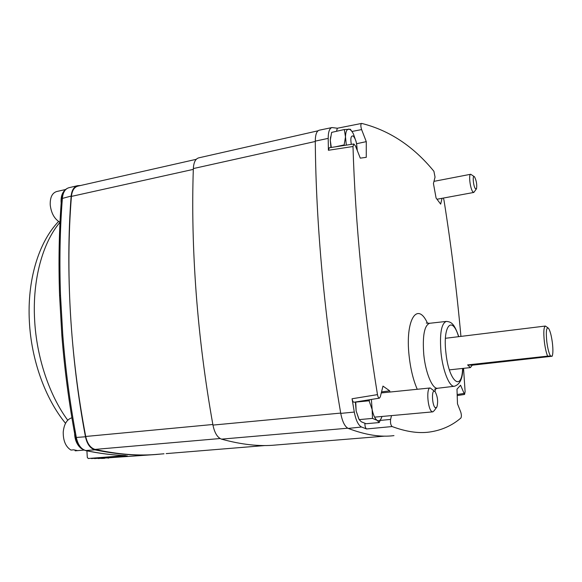 <?xml version="1.0" encoding="UTF-8"?>
<svg xmlns="http://www.w3.org/2000/svg" width="582" height="582" viewBox="0 0 582 582"><rect width="100%" height="100%" fill="white"/><g stroke="black" fill="none" stroke-linecap="round" stroke-linejoin="round"><path stroke-width="0.87" d="M356.577 143.725L366.282 141.637L366.267 157.329L360.294 158.151L355.464 145.944L353.82 143.98L352.998 146.511C354.132 184.734 356.759 224.979 360.884 267.269C365.045 309.602 370.574 352.059 377.478 394.625C377.922 396.939 378.569 398.117 379.42 398.153L380.301 396.844L382.978 386.106L389.7 390.828L389.933 392.042M352.998 146.511L328.401 150.272L328.197 138.378C328.233 131.888 329.499 128.28 331.987 127.56L319.278 130.193C316.688 130.935 315.357 134.58 315.284 141.12C315.604 182.617 317.903 226.689 322.188 273.329C326.538 320.049 332.722 366.733 340.754 413.387C342.362 421.703 344.85 426.708 348.218 428.417C365.445 434.965 380.693 437.366 393.963 435.62M380.402 420.408L390.617 419.411C390.231 422.801 390.733 425.18 392.115 426.548L366.587 428.956L361.538 427.013C358.301 425.304 355.886 420.328 354.293 412.063L352.059 398.757L377.478 394.625M366.587 428.956C365.46 428.156 364.892 426.286 364.878 423.347M379.42 398.153L354.074 402.22C353.179 402.198 352.51 401.042 352.059 398.757M331.987 127.56L337.393 128.229M328.401 150.272L329.288 147.763L353.82 143.98M336.556 131.285L337.305 128.244L361.575 123.435C360.6 124.279 360.614 126.323 361.611 129.582L351.943 131.474M390.617 419.411L391.504 415.599M392.115 426.548C405.88 431.669 418.16 433.525 428.956 432.113C441.229 430.462 451.879 425.762 460.908 418.007C461.577 416.697 461.526 414.74 460.769 412.129L457.488 403.828L456.986 389.169L460.573 385.226L464.552 394.436L465.113 391.65L463.541 368.333M460.929 336.396C456.819 290.825 451.174 245.444 443.993 200.266L443.404 198.055M361.575 123.435L361.749 123.442C389.394 130.346 413.446 146.293 433.91 171.29L435.038 177.095L433.437 183.526L436.085 198.033L440.676 204.129L442.029 198.309M366.282 141.637L361.611 129.582M381.53 391.897L389.7 390.828M550.514 356.031L552.194 356.14C553.06 353.827 553.126 349.375 552.383 342.798C551.387 335.436 550.077 330.576 548.455 328.226C546.374 326.982 545.821 331.471 546.796 341.699C547.727 348.676 548.964 353.449 550.514 356.031L547.589 356.133C546.214 352.627 545.145 347.861 544.374 341.86C543.392 332.351 543.726 327.077 545.378 326.044L547.902 327.804M552.143 356.242L472.235 365.19L470.409 367.591L467.608 364.914L547.589 356.133M467.608 364.914L472.235 365.19M385 436.114L275.766 445.019C259.659 446.627 241.581 444.663 221.516 439.141C217.435 437.606 214.576 432.921 212.954 425.086C205.119 381.341 199.531 337.495 196.192 293.532C192.933 249.627 191.98 207.978 193.34 168.569C193.704 162.371 195.479 158.806 198.673 157.875L318.027 130.797M164.008 453.785L158.115 454.266C139.149 456.084 118.139 454.462 95.07 449.406C90.45 448.016 87.329 443.702 85.707 436.471C77.959 395.76 72.881 354.838 70.451 313.698C68.116 272.609 68.443 233.513 71.426 196.403C72.059 190.569 74.227 187.135 77.937 186.102L196.243 159.315M161.272 454.011L156.747 454.44C138.014 456.084 117.404 454.549 94.917 449.835C90.246 448.482 87.089 444.131 85.459 436.776C70.284 356.235 65.453 269.408 71.15 196.069C71.761 190.205 73.921 186.742 77.632 185.68L80.534 185.513M77.632 185.68L68.96 187.702C65.22 188.764 63.031 192.22 62.405 198.069C59.961 229.053 59.328 261.434 60.506 295.205L62.798 335.225C65.511 369.621 70.029 403.741 76.351 437.584C77.973 444.895 81.145 449.224 85.867 450.57C99.871 453.502 113.126 455.175 125.617 455.582L88.275 458.492M94.553 458.565L127.211 455.822L91.41 458.551M98.096 458.536L156.747 454.44M104.607 458.318L101.486 458.449M86.907 450.854L87.3 457.408L88.209 458.492M107.946 458.129L108.725 458.078M125.617 455.582L125.45 455.582C112.872 455.175 99.537 453.494 85.452 450.548L94.917 449.835M60.506 295.205L59.582 295.591M62.798 335.225L61.867 335.479M457.43 402.118L457.401 401.362M356.737 149.159C357.101 144.089 356.06 139.847 353.616 136.435L353.048 135.992C350.931 135.642 350.349 138.436 351.302 144.365M65.41 189.557L56.709 191.522C52.154 192.969 49.994 197.451 50.227 204.951C51.245 213.267 54.468 219.036 59.902 222.251L59.997 222.237M63.736 191.507C61.597 194.315 60.739 198.2 61.161 203.183M475.421 188.757L476.491 188.772C477.131 184.88 476.505 180.937 474.606 176.957L474.432 176.753C472.286 174.309 473.261 186.291 475.421 188.757M474.155 176.55L470.707 174.265C468.408 174.185 470.205 188.954 472.868 191.864L473.821 192.438L476.302 189.048M435.489 407.786L436.9 407.036C438.246 401.769 437.686 396.713 435.22 391.875L434.63 391.359C431.24 389.118 432.128 406.527 435.489 407.786M434.659 391.373L430.214 387.961C425.944 387.728 427.785 410.266 432.186 411.729L432.855 411.852L434.23 410.623L436.427 407.669M83.91 450.082L77.682 450.628L73.725 449.828L70.946 450.068C65.701 446.78 63.132 440.763 63.227 432.026C64.042 424.111 66.923 419.36 71.884 417.774M77.297 450.65L75.224 450.832L74.969 450.33M74.736 428.745C73.929 437.78 76.147 444.401 81.385 448.606M331.311 147.45L330.278 140.291L331.645 132.383L344.326 129.539L345.49 136.923L344.151 144.918L335.421 146.817M351.819 131.314L350.357 129.262L344.326 129.539M346.341 145.129L345.49 136.923C345.635 131.998 346.668 129.393 348.611 129.117C350.182 129.146 351.79 130.775 353.441 133.998L356.169 141.863M357.283 150.542L356.657 144.22M330.925 147.508L330.278 140.291L330.583 136.901M359.152 419.615L356.148 410.987L355.74 402.097L369.097 400.787L372.124 409.481L372.509 418.407L359.152 419.615L361.327 421.797L366.027 423.725L379.209 422.568L381.807 417.003M372.509 418.407L377.194 420.386L379.209 422.568M369.737 399.71L369.097 400.787M381.974 416.465C380.846 420.182 379.253 421.492 377.194 420.386C375.004 418.829 373.309 415.192 372.124 409.481L371.381 399.441M358.759 418.778L356.148 410.987L355.398 402.009M454.462 386.252C449.566 387.437 442.887 371.221 441.025 352.83C439.526 333.973 441.28 323.505 446.278 321.424L429.625 323.286C424.314 325.403 422.372 335.909 423.798 354.816C425.617 373.244 432.55 389.467 437.737 388.245L454.462 386.252C459.947 384.433 462.726 378.482 462.792 368.413M458.587 336.68C452.279 315.102 442.669 325.28 445.885 352.51C448.737 381.588 461.89 392.624 462.617 368.435M417.258 389.278C413.285 380.213 410.565 369.053 409.102 355.798C405.014 319.503 417.44 300.85 427.501 323.243M354.293 412.063L340.754 413.387M435.649 388.769L434.943 391.584M328.197 138.378L315.284 141.12M361.538 427.013L348.218 428.417M457.168 394.523L463.767 393.483M315.284 141.477L193.34 168.569M347.76 428.207L221.516 439.141M212.954 425.086L340.703 413.089M71.426 196.403L193.319 169.377M95.07 449.406L220.105 438.53M85.707 436.471L212.845 424.496M59.997 222.288C42.704 242.541 32.337 279.571 34.614 319.758C36.499 357.166 49.325 395.273 67.73 420.226M71.15 196.069L61.503 198.644C59.058 229.504 58.418 261.805 59.582 295.547L61.859 335.458C64.558 369.73 69.062 403.748 75.376 437.519L85.459 436.776M68.8 187.739C64.333 189.303 61.903 192.94 61.503 198.644L61.496 198.746M85.452 450.548C76.875 447.289 77.02 442.196 75.376 437.519L75.369 437.482M426.279 323.032L429.625 323.286M464.552 394.443L457.205 395.593M437.649 388.259L434.536 389.234M458.762 336.658C454.367 323.905 451.545 321.773 446.278 321.424M470.409 367.591L449.369 369.868M545.378 326.044L445.419 338.295M166.176 453.611L265.159 445.521M65.526 423.31C45.134 398.517 31.275 359.763 29.362 321.388C27.15 280.502 38.376 242.556 58.571 221.473M436.995 199.24L473.821 192.438M433.976 181.351L470.707 174.265M374.59 417.134L432.855 411.852M381.275 392.923L430.214 387.961"/></g></svg>
